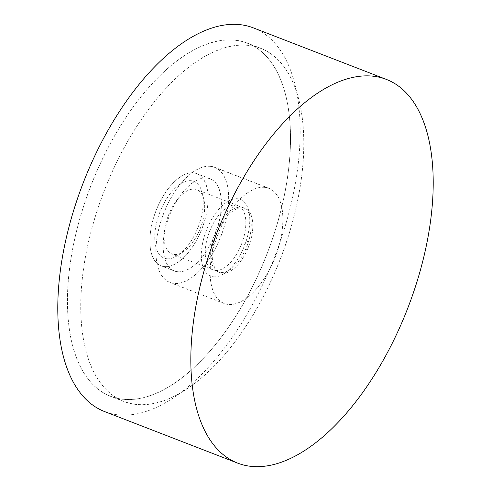 <?xml version="1.0" encoding="UTF-8"?>
<svg xmlns="http://www.w3.org/2000/svg" width="491" height="491" viewBox="0 0 491 491"><rect width="100%" height="100%" fill="white"/><g stroke="black" fill="none" stroke-linecap="round" stroke-linejoin="round"><path stroke-width="0.37" stroke-dasharray="2.46 1.84" d="M253.295 27.864A205.76 102.619 -68.8 0 1 279.692 243.113A205.76 102.619 -68.8 0 1 118.932 414.92A205.76 102.619 -68.8 0 1 104.663 411.605M234.244 40.084A189.385 94.45 111.2 0 0 86.281 198.217A189.385 94.45 111.2 0 0 110.579 396.335A189.385 94.45 111.2 0 0 123.707 399.379A189.385 94.45 111.2 0 0 271.676 241.253A189.385 94.45 111.2 0 0 247.378 43.134A189.385 94.45 111.2 0 0 234.244 40.084M247.55 45.24A189.385 94.45 111.2 0 0 99.587 203.372A189.385 94.45 111.2 0 0 123.879 401.485A189.385 94.45 111.2 0 0 137.014 404.535A189.385 94.45 111.2 0 0 284.976 246.402A189.385 94.45 111.2 0 0 260.684 48.29A189.385 94.45 111.2 0 0 247.55 45.24M210.32 166.253A61.811 30.829 111.2 0 0 162.024 217.863A61.811 30.829 111.2 0 0 169.96 282.528A61.811 30.829 111.2 0 0 174.244 283.522A61.811 30.829 111.2 0 0 222.533 231.912A61.811 30.829 111.2 0 0 214.604 167.247A61.811 30.829 111.2 0 0 210.32 166.253M264.539 187.255A61.811 30.829 111.2 0 0 216.243 238.865A61.811 30.829 111.2 0 0 224.172 303.524A61.811 30.829 111.2 0 0 228.462 304.518A61.811 30.829 111.2 0 0 276.752 252.908A61.811 30.829 111.2 0 0 268.822 188.249A61.811 30.829 111.2 0 0 264.539 187.255M123.732 399.306A189.299 94.407 -68.8 0 1 110.604 396.255A189.299 94.407 -68.8 0 1 86.318 198.229A189.299 94.407 -68.8 0 1 234.219 40.164A189.299 94.407 -68.8 0 1 247.347 43.214A189.299 94.407 -68.8 0 1 271.633 241.241A189.299 94.407 -68.8 0 1 123.732 399.306M247.525 45.319A189.299 94.407 111.2 0 0 99.624 203.378A189.299 94.407 111.2 0 0 123.91 401.411A189.299 94.407 111.2 0 0 137.038 404.455A189.299 94.407 111.2 0 0 284.94 246.396A189.299 94.407 111.2 0 0 260.653 48.364A189.299 94.407 111.2 0 0 247.525 45.319M193.411 172.814A49.462 24.667 111.2 0 0 154.763 214.113A49.462 24.667 111.2 0 0 161.109 265.858A49.462 24.667 111.2 0 0 164.54 266.656A49.462 24.667 111.2 0 0 203.188 225.357A49.462 24.667 111.2 0 0 196.842 173.605A49.462 24.667 111.2 0 0 193.411 172.814M177.846 271.811A49.462 24.667 -68.8 0 1 174.415 271.014A49.462 24.667 -68.8 0 1 168.069 219.268A49.462 24.667 -68.8 0 1 206.717 177.963A49.462 24.667 -68.8 0 1 210.148 178.761A49.462 24.667 -68.8 0 1 216.494 230.506A49.462 24.667 -68.8 0 1 177.846 271.811M210.295 166.332A61.731 30.786 111.2 0 0 162.067 217.875A61.731 30.786 111.2 0 0 169.984 282.448A61.731 30.786 111.2 0 0 174.268 283.442A61.731 30.786 111.2 0 0 222.497 231.899A61.731 30.786 111.2 0 0 214.579 167.327A61.731 30.786 111.2 0 0 210.295 166.332M264.514 187.329A61.731 30.786 111.2 0 0 216.285 238.871A61.731 30.786 111.2 0 0 224.203 303.45A61.731 30.786 111.2 0 0 228.487 304.445A61.731 30.786 111.2 0 0 276.709 252.902A61.731 30.786 111.2 0 0 268.792 188.323A61.731 30.786 111.2 0 0 264.514 187.329M164.565 266.576A49.382 24.63 -68.8 0 1 161.14 265.784A49.382 24.63 -68.8 0 1 154.806 214.125A49.382 24.63 -68.8 0 1 193.386 172.887A49.382 24.63 -68.8 0 1 196.811 173.685A49.382 24.63 -68.8 0 1 203.151 225.344A49.382 24.63 -68.8 0 1 164.565 266.576M177.871 271.732A49.382 24.63 -68.8 0 1 174.446 270.934A49.382 24.63 -68.8 0 1 168.112 219.274A49.382 24.63 -68.8 0 1 206.693 178.043A49.382 24.63 -68.8 0 1 210.117 178.841A49.382 24.63 -68.8 0 1 216.451 230.5A49.382 24.63 -68.8 0 1 177.871 271.732M222.466 273.174A34.468 17.191 111.2 0 0 247.476 249.318A34.468 17.191 111.2 0 0 249.532 244.009A34.468 17.191 111.2 0 0 244.978 208.331A34.468 17.191 111.2 0 0 242.585 207.779A34.468 17.191 111.2 0 0 215.653 236.558A34.468 17.191 111.2 0 0 220.078 272.622A34.468 17.191 111.2 0 0 222.466 273.174M247.82 241.584A4.536 2.259 -68.8 0 1 248.734 246.353A4.536 2.259 -68.8 0 1 248.464 247.047A4.536 2.259 -68.8 0 1 245.175 250.189A4.536 2.259 -68.8 0 1 244.18 245.678A4.536 2.259 -68.8 0 1 247.82 241.584M220.882 272.56A34.468 17.191 111.2 0 0 229.984 269.725A34.468 17.191 111.2 0 0 250.349 217.145A34.468 17.191 111.2 0 0 243.395 207.718A34.468 17.191 111.2 0 0 241.001 207.165A34.468 17.191 111.2 0 0 214.07 235.944A34.468 17.191 111.2 0 0 218.495 272.008A34.468 17.191 111.2 0 0 220.882 272.56M213.536 276.807A41.152 20.524 111.2 0 0 224.399 273.419A41.152 20.524 111.2 0 0 248.71 210.651A41.152 20.524 111.2 0 0 237.552 198.732A41.152 20.524 111.2 0 0 204.495 235.858A41.152 20.524 111.2 0 0 213.536 276.807M174.317 254.522A34.468 17.191 111.2 0 0 183.419 251.687A34.468 17.191 111.2 0 0 203.783 199.107A34.468 17.191 111.2 0 0 196.83 189.686A34.468 17.191 111.2 0 0 194.436 189.127A34.468 17.191 111.2 0 0 167.505 217.912A34.468 17.191 111.2 0 0 171.93 253.97A34.468 17.191 111.2 0 0 174.317 254.522M215.481 270.467A34.468 17.191 111.2 0 0 242.413 241.689A34.468 17.191 111.2 0 0 237.994 205.625A34.468 17.191 111.2 0 0 235.6 205.072A34.468 17.191 111.2 0 0 208.669 233.851A34.468 17.191 111.2 0 0 213.094 269.915A34.468 17.191 111.2 0 0 215.481 270.467M166.965 258.769A41.152 20.524 111.2 0 0 177.834 255.388A41.152 20.524 111.2 0 0 202.145 192.613A41.152 20.524 111.2 0 0 190.987 180.7A41.152 20.524 111.2 0 0 157.93 217.82A41.152 20.524 111.2 0 0 166.965 258.769M123.879 401.485L110.579 396.335M224.172 303.524L169.96 282.528M268.822 188.249L214.604 167.247M260.684 48.29L247.378 43.134M123.91 401.411L110.604 396.255M174.415 271.014L161.109 265.858M210.148 178.761L196.842 173.605M260.653 48.364L247.347 43.214M224.203 303.45L169.984 282.448M174.446 270.934L161.14 265.784M248.734 246.353L249.532 244.009M248.464 247.047L247.476 249.318M244.978 208.331L243.395 207.718M250.349 217.145L248.71 210.651M229.984 269.725L224.399 273.419M237.994 205.625L196.83 189.686M203.783 199.107L202.145 192.613M183.419 251.687L177.834 255.388M213.094 269.915L171.93 253.97M220.078 272.622L218.495 272.008M210.117 178.841L196.811 173.685M268.792 188.323L214.579 167.327"/><path stroke-width="0.74" d="M237.705 463.136L104.663 411.605A205.76 102.619 -68.8 0 1 78.265 196.357A205.76 102.619 -68.8 0 1 239.025 24.55A205.76 102.619 -68.8 0 1 253.295 27.864L386.337 79.395A205.76 102.619 111.2 0 0 372.068 76.08A205.76 102.619 111.2 0 0 211.308 247.887A205.76 102.619 111.2 0 0 237.705 463.136A205.76 102.619 111.2 0 0 251.975 466.45A205.76 102.619 111.2 0 0 412.735 294.643A205.76 102.619 111.2 0 0 386.337 79.395"/></g></svg>

